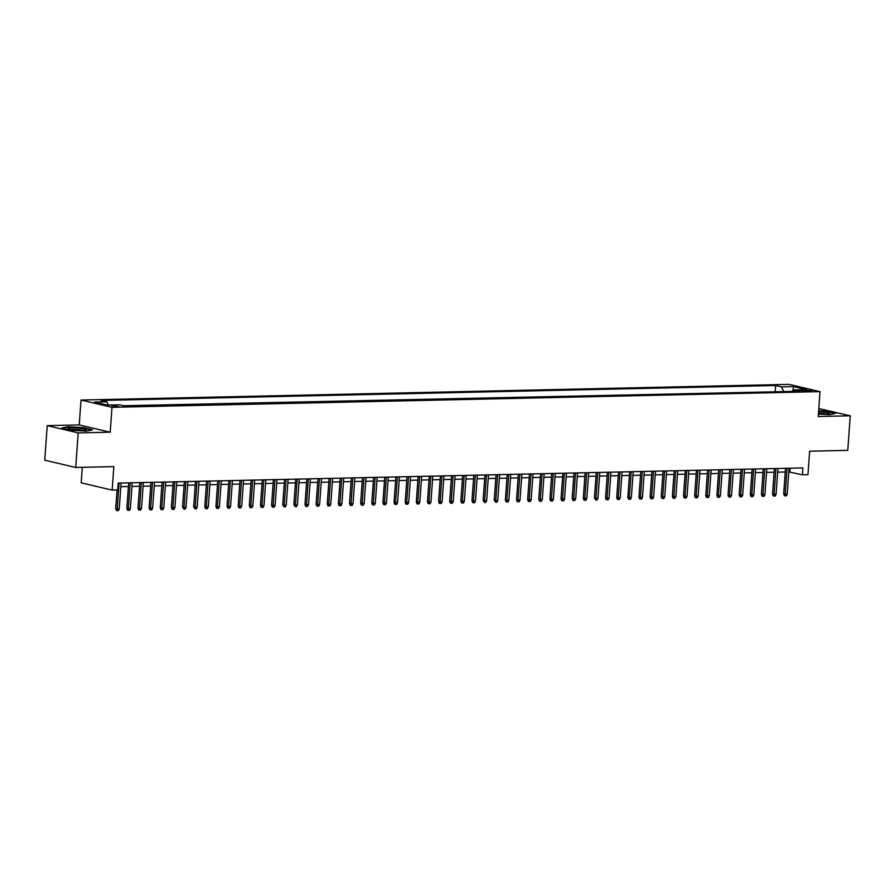<?xml version="1.0" encoding="UTF-8"?>
<svg xmlns="http://www.w3.org/2000/svg" width="895" height="895" viewBox="0 0 895 895"><rect width="100%" height="100%" fill="white"/><g stroke="black" fill="none" stroke-linecap="round" stroke-linejoin="round"><path stroke-width="1.34" d="M118.8 406.621L111.662 405.681L118.8 406.621M82.306 467.313L81.199 482.841L112.166 490.113L117.726 489.99L118.218 483.076L802.893 467.917L802.39 474.82L807.961 474.697L809.639 451.203L847.778 450.364L850.25 415.806L818.813 408.545M47.222 425.628L44.75 460.187L75.717 467.458L78.189 432.9L110.197 432.195L111.987 407.314L81.02 400.043L79.23 424.924L47.222 425.628L78.189 432.9M111.987 407.314L820.021 391.641L789.066 384.369L81.02 400.043M804.985 390.075L800.812 390.433L807.715 391.35L811.888 390.992L804.985 390.075L804.896 391.26M783.696 391.596L781.48 386.875L775.629 385.499L100.978 400.445L106.841 401.821L94.59 402.09L107.31 405.077L119.561 404.797L125.412 406.173L800.063 391.238L794.201 389.862L792.992 391.395M781.48 386.875L793.731 386.606L806.451 389.594L794.201 389.862M777.084 391.753L123.544 405.737M112.166 490.113L113.844 466.608L75.717 467.458M820.021 391.641L818.243 416.511L850.25 415.806M788.797 471.9L802.39 474.82M120.836 486.69L128.432 486.522M131.968 486.444L139.564 486.276M143.099 486.198L150.696 486.03M154.231 485.951L161.827 485.784M165.362 485.705L172.959 485.537M176.494 485.459L184.09 485.291M187.626 485.213L195.222 485.045M198.757 484.967L206.353 484.799M209.9 484.721L217.485 484.553M221.031 484.475L228.617 484.307M232.163 484.229L239.759 484.061M243.295 483.982L250.891 483.815M254.426 483.736L262.022 483.568M265.558 483.49L273.154 483.322M276.689 483.244L284.286 483.076M287.821 482.998L295.417 482.83M298.952 482.752L306.549 482.584M310.084 482.506L317.68 482.338M321.227 482.26L328.812 482.092M332.358 482.013L339.955 481.834M343.49 481.756L351.086 481.588M354.621 481.51L362.218 481.342M365.753 481.264L373.349 481.096M376.884 481.018L384.481 480.85M388.016 480.772L395.612 480.604M399.148 480.525L406.744 480.358M410.279 480.279L417.875 480.112M421.422 480.033L429.007 479.865M432.553 479.787L440.15 479.619M443.685 479.541L451.281 479.373M454.817 479.295L462.413 479.127M465.948 479.049L473.544 478.881M477.08 478.803L484.676 478.635M488.211 478.556L495.808 478.389M499.343 478.31L506.939 478.143M510.474 478.064L518.071 477.896M521.617 477.818L529.202 477.65M532.749 477.572L540.345 477.404M543.88 477.326L551.477 477.158M555.012 477.08L562.608 476.912M566.143 476.834L573.74 476.666M577.275 476.587L584.871 476.42M588.407 476.341L596.003 476.174M599.538 476.095L607.134 475.927M610.67 475.849L618.266 475.681M621.812 475.603L629.398 475.435M632.944 475.357L640.529 475.189M644.076 475.111L651.672 474.943M655.207 474.865L662.803 474.697M666.339 474.618L673.935 474.439M677.47 474.361L685.067 474.193M688.602 474.115L696.198 473.947M699.733 473.869L707.33 473.701M710.865 473.623L718.461 473.455M722.008 473.377L729.593 473.209M733.139 473.131L740.724 472.963M744.271 472.884L751.867 472.717M755.402 472.638L762.999 472.47M766.534 472.392L774.13 472.224M777.665 472.146L785.262 471.978M790.106 468.197L789.837 471.878M775.215 391.305L775.629 385.499M106.841 401.821L108.351 405.055M792.612 391.406L793.731 386.606M818.422 414.061L829.62 414.676L835.706 413.345L826.376 411.163L818.656 410.727M110.197 432.195L79.23 424.924M71.097 430.282L86.513 431.133L92.588 429.801L83.257 427.62L67.852 426.758L61.777 428.09L71.097 430.282M785.519 468.298L783.696 493.783L785.206 494.129L787.063 468.264M787.208 494.085L786.302 495.819L785.183 495.841L785.206 494.129L787.208 494.085L789.066 468.219M785.183 495.841L784.344 495.64L783.696 493.783M818.444 413.736A9.073 1.119 4.1 0 0 825.716 414.049A9.073 1.119 4.1 0 0 829.106 413.635A9.073 1.119 4.1 0 0 818.601 411.555M826.152 414.038A6.869 0.839 4.1 0 0 818.489 413.087M818.634 411.062L826.163 411.476L834.89 413.524M86.144 429.723A9.073 1.119 4.1 0 0 76.064 428.034A9.073 1.119 4.1 0 0 68.177 428.727A9.073 1.119 4.1 0 0 68.3 428.828A9.073 1.119 4.1 0 0 77.082 430.338A9.073 1.119 4.1 0 0 85.987 430.092A9.073 1.119 4.1 0 0 86.144 429.723M83.034 430.484A6.869 0.839 4.1 0 0 71.164 429.634M62.661 428.302L68.132 427.105L83.056 427.933L91.782 429.98M774.388 468.544L772.564 494.029L774.074 494.376L775.931 468.51M776.077 494.331L775.171 496.065L774.052 496.087L774.074 494.376L776.077 494.331L777.934 468.465M774.052 496.087L773.213 495.897L772.564 494.029M763.256 468.79L761.432 494.275L762.943 494.622L764.789 468.756M764.945 494.577L764.039 496.311L762.92 496.333L762.943 494.622L764.945 494.577L766.802 468.711M762.92 496.333L762.081 496.143L761.432 494.275M752.124 469.036L750.301 494.521L751.811 494.868L753.657 469.002M753.814 494.823L752.896 496.557L751.789 496.58L751.811 494.868L753.814 494.823L755.66 468.958M751.789 496.58L750.95 496.389L750.301 494.521M740.993 469.282L739.169 494.767L740.668 495.114L742.526 469.248M742.682 495.08L741.765 496.803L740.657 496.826L740.668 495.114L742.682 495.08L744.528 469.204M740.657 496.826L739.818 496.635L739.169 494.767M729.861 469.528L728.038 495.013L729.537 495.371L731.394 469.495M731.539 495.327L730.633 497.049L729.526 497.072L729.537 495.371L731.539 495.327L733.397 469.45M729.526 497.072L728.687 496.882L728.038 495.013M718.73 469.774L716.906 495.259L718.405 495.617L720.262 469.741M720.408 495.573L719.502 497.296L718.394 497.318L718.405 495.617L720.408 495.573L722.265 469.696M718.394 497.318L717.555 497.128L716.906 495.259M707.598 470.02L705.763 495.506L707.274 495.864L709.131 469.987M709.276 495.819L708.37 497.542L707.251 497.564L707.274 495.864L709.276 495.819L711.133 469.942M707.251 497.564L706.423 497.374L705.763 495.506M696.467 470.267L694.632 495.752L696.142 496.11L697.999 470.233M698.145 496.065L697.239 497.788L696.12 497.81L696.142 496.11L698.145 496.065L700.002 470.188M696.12 497.81L695.292 497.62L694.632 495.752M685.335 470.513L683.5 495.998L685.011 496.356L686.868 470.479M687.013 496.311L686.107 498.034L684.988 498.056L685.011 496.356L687.013 496.311L688.87 470.434M684.988 498.056L684.149 497.866L683.5 495.998M674.192 470.759L672.369 496.244L673.879 496.602L675.736 470.725M675.882 496.557L674.975 498.28L673.857 498.302L673.879 496.602L675.882 496.557L677.739 470.68M673.857 498.302L673.018 498.112L672.369 496.244M663.061 471.005L661.237 496.49L662.747 496.848L664.593 470.971M664.75 496.803L663.844 498.526L662.725 498.549L662.747 496.848L664.75 496.803L666.607 470.927M662.725 498.549L661.886 498.358L661.237 496.49M651.929 471.251L650.106 496.736L651.616 497.094L653.462 471.217M653.618 497.049L652.701 498.772L651.594 498.795L651.616 497.094L653.618 497.049L655.464 471.173M651.594 498.795L650.754 498.604L650.106 496.736M640.798 471.508L638.974 496.982L640.473 497.34L642.33 471.464M642.487 497.296L641.57 499.018L640.462 499.041L640.473 497.34L642.487 497.296L644.333 471.43M640.462 499.041L639.623 498.851L638.974 496.982M629.666 471.754L627.842 497.228L629.342 497.586L631.199 471.721M631.344 497.542L630.438 499.265L629.33 499.298L629.342 497.586L631.344 497.542L633.201 471.676M629.33 499.298L628.491 499.097L627.842 497.228M618.534 472.001L616.711 497.475L618.21 497.833L620.067 471.967M620.213 497.788L619.306 499.511L618.199 499.544L618.21 497.833L620.213 497.788L622.07 471.922M618.199 499.544L617.36 499.343L616.711 497.475M607.403 472.247L605.568 497.721L607.078 498.079L608.936 472.213M609.081 498.034L608.175 499.757L607.067 499.79L607.078 498.079L609.081 498.034L610.938 472.168M607.067 499.79L606.228 499.589L605.568 497.721M596.271 472.493L594.437 497.967L595.947 498.325L597.804 472.459M597.949 498.28L597.043 500.003L595.925 500.036L595.947 498.325L597.949 498.28L599.807 472.415M595.925 500.036L594.437 497.967M585.14 472.739L583.305 498.213L584.815 498.571L586.672 472.705M586.818 498.526L585.912 500.249L584.793 500.283L584.815 498.571L586.818 498.526L588.675 472.661M584.793 500.283L583.954 500.081L583.305 498.213M573.997 472.985L572.173 498.459L573.684 498.817L575.541 472.952M575.686 498.772L574.78 500.495L573.661 500.529L573.684 498.817L575.686 498.772L577.543 472.907M573.661 500.529L572.822 500.327L572.173 498.459M562.865 473.231L561.042 498.705L562.552 499.063L564.398 473.198M564.555 499.018L563.649 500.752L562.53 500.775L562.552 499.063L564.555 499.018L566.412 473.153M562.53 500.775L561.691 500.573L561.042 498.705M551.734 473.477L549.91 498.951L551.421 499.309L553.267 473.444M553.423 499.265L552.506 500.999L551.398 501.021L551.421 499.309L553.423 499.265L555.269 473.399M551.398 501.021L550.559 500.82L549.91 498.951M540.602 473.723L538.779 499.197L540.278 499.555L542.135 473.69M542.292 499.511L541.374 501.245L540.267 501.267L540.278 499.555L542.292 499.511L544.138 473.645M540.267 501.267L539.428 501.066L538.779 499.197M529.471 473.97L527.647 499.455L529.146 499.802L531.003 473.936M531.16 499.757L530.243 501.491L529.135 501.513L529.146 499.802L531.16 499.757L533.006 473.891M529.135 501.513L528.296 501.312L527.647 499.455M518.339 474.216L516.516 499.701L518.015 500.048L519.872 474.182M520.017 500.003L519.111 501.737L518.004 501.759L518.015 500.048L520.017 500.003L521.875 474.137M518.004 501.759L517.165 501.558L516.516 499.701M507.208 474.462L505.384 499.947L506.883 500.294L508.74 474.428M508.886 500.249L507.98 501.983L506.872 502.005L506.883 500.294L508.886 500.249L510.743 474.384M506.872 502.005L506.033 501.804L505.384 499.947M496.076 474.708L494.241 500.193L495.752 500.54L497.609 474.674M497.754 500.495L496.848 502.229L495.729 502.252L495.752 500.54L497.754 500.495L499.611 474.63M495.729 502.252L494.241 500.193M484.945 474.954L483.11 500.439L484.62 500.786L486.477 474.921M486.623 500.741L485.716 502.475L484.598 502.498L484.62 500.786L486.623 500.741L488.48 474.876M484.598 502.498L483.11 500.439M473.802 475.2L471.978 500.685L473.489 501.032L475.346 475.167M475.491 500.987L474.585 502.721L473.466 502.744L473.489 501.032L475.491 500.987L477.348 475.122M473.466 502.744L472.627 502.542L471.978 500.685M462.67 475.446L460.847 500.931L462.357 501.278L464.203 475.413M464.36 501.234L463.453 502.968L462.335 502.99L462.357 501.278L464.36 501.234L466.217 475.368M462.335 502.99L461.496 502.789L460.847 500.931M451.539 475.692L449.715 501.178L451.225 501.524L453.071 475.659M453.228 501.48L452.322 503.214L451.203 503.236L451.225 501.524L453.228 501.48L455.074 475.614M451.203 503.236L450.364 503.046L449.715 501.178M440.407 475.939L438.584 501.424L440.094 501.771L441.94 475.905M442.096 501.726L441.179 503.46L440.071 503.482L440.094 501.771L442.096 501.726L443.942 475.86M440.071 503.482L439.232 503.292L438.584 501.424M429.276 476.185L427.452 501.67L428.951 502.017L430.808 476.151M430.965 501.972L430.047 503.706L428.94 503.728L428.951 502.017L430.965 501.972L432.811 476.106M428.94 503.728L428.101 503.538L427.452 501.67M418.144 476.431L416.32 501.916L417.82 502.263L419.677 476.397M419.822 502.229L418.916 503.952L417.808 503.974L417.82 502.263L419.822 502.229L421.679 476.353M417.808 503.974L416.969 503.784L416.32 501.916M407.012 476.677L405.189 502.162L406.688 502.52L408.545 476.643M408.691 502.475L407.784 504.198L406.677 504.221L406.688 502.52L408.691 502.475L410.548 476.599M406.677 504.221L405.838 504.03L405.189 502.162M395.881 476.923L394.046 502.408L395.556 502.766L397.414 476.89M397.559 502.721L396.653 504.444L395.534 504.467L395.556 502.766L397.559 502.721L399.416 476.845M395.534 504.467L394.706 504.277L394.046 502.408M384.749 477.169L382.915 502.654L384.425 503.012L386.282 477.136M386.427 502.968L385.521 504.69L384.402 504.713L384.425 503.012L386.427 502.968L388.285 477.091M384.402 504.713L383.575 504.523L382.915 502.654M373.607 477.415L371.783 502.9L373.293 503.258L375.15 477.382M375.296 503.214L374.39 504.937L373.271 504.959L373.293 503.258L375.296 503.214L377.153 477.337M373.271 504.959L372.432 504.769L371.783 502.9M362.475 477.661L360.651 503.147L362.162 503.505L364.019 477.628M364.164 503.46L363.258 505.183L362.139 505.205L362.162 503.505L364.164 503.46L366.021 477.583M362.139 505.205L361.3 505.015L360.651 503.147M351.343 477.908L349.52 503.393L351.03 503.751L352.876 477.874M353.033 503.706L352.127 505.429L351.008 505.451L351.03 503.751L353.033 503.706L354.89 477.829M351.008 505.451L350.169 505.261L349.52 503.393M340.212 478.154L338.388 503.639L339.899 503.997L341.745 478.12M341.901 503.952L340.984 505.675L339.876 505.697L339.899 503.997L341.901 503.952L343.747 478.075M339.876 505.697L339.037 505.507L338.388 503.639M329.08 478.4L327.257 503.885L328.756 504.243L330.613 478.366M330.77 504.198L329.852 505.921L328.745 505.943L328.756 504.243L330.77 504.198L332.616 478.322M328.745 505.943L327.906 505.753L327.257 503.885M317.949 478.646L316.125 504.131L317.624 504.489L319.481 478.612M319.627 504.444L318.721 506.167L317.613 506.19L317.624 504.489L319.627 504.444L321.484 478.568M317.613 506.19L316.774 505.999L316.125 504.131M306.817 478.903L304.994 504.377L306.493 504.735L308.35 478.859M308.495 504.69L307.589 506.413L306.482 506.447L306.493 504.735L308.495 504.69L310.352 478.825M306.482 506.447L305.642 506.246L304.994 504.377M295.686 479.149L293.851 504.623L295.361 504.981L297.218 479.116M297.364 504.937L296.458 506.659L295.339 506.693L295.361 504.981L297.364 504.937L299.221 479.071M295.339 506.693L293.851 504.623M284.554 479.396L282.719 504.869L284.23 505.227L286.087 479.362M286.232 505.183L285.326 506.906L284.207 506.939L284.23 505.227L286.232 505.183L288.089 479.317M284.207 506.939L282.719 504.869M273.422 479.642L271.588 505.116L273.098 505.474L274.955 479.608M275.101 505.429L274.194 507.152L273.076 507.185L273.098 505.474L275.101 505.429L276.958 479.563M273.076 507.185L272.237 506.984L271.588 505.116M262.28 479.888L260.456 505.362L261.966 505.72L263.824 479.854M263.969 505.675L263.063 507.398L261.944 507.431L261.966 505.72L263.969 505.675L265.826 479.809M261.944 507.431L261.105 507.23L260.456 505.362M251.148 480.134L249.325 505.608L250.835 505.966L252.681 480.1M252.837 505.921L251.931 507.644L250.813 507.678L250.835 505.966L252.837 505.921L254.695 480.056M250.813 507.678L249.973 507.476L249.325 505.608M240.017 480.38L238.193 505.854L239.703 506.212L241.549 480.346M241.706 506.167L240.789 507.901L239.681 507.924L239.703 506.212L241.706 506.167L243.552 480.302M239.681 507.924L238.842 507.722L238.193 505.854M228.885 480.626L227.061 506.1L228.561 506.458L230.418 480.593M230.574 506.413L229.657 508.147L228.549 508.17L228.561 506.458L230.574 506.413L232.42 480.548M228.549 508.17L227.71 507.968L227.061 506.1M217.753 480.872L215.93 506.346L217.429 506.704L219.286 480.839M219.432 506.659L218.525 508.394L217.418 508.416L217.429 506.704L219.432 506.659L221.289 480.794M217.418 508.416L216.579 508.215L215.93 506.346M206.622 481.118L204.798 506.604L206.297 506.95L208.155 481.085M208.3 506.906L207.394 508.64L206.286 508.662L206.297 506.95L208.3 506.906L210.157 481.04M206.286 508.662L205.447 508.461L204.798 506.604M195.49 481.365L193.656 506.85L195.166 507.196L197.023 481.331M197.168 507.152L196.262 508.886L195.144 508.908L195.166 507.196L197.168 507.152L199.026 481.286M195.144 508.908L193.656 506.85M184.359 481.611L182.524 507.096L184.034 507.443L185.891 481.577M186.037 507.398L185.131 509.132L184.012 509.154L184.034 507.443L186.037 507.398L187.894 481.532M184.012 509.154L182.524 507.096M173.227 481.857L171.392 507.342L172.903 507.689L174.76 481.823M174.905 507.644L173.999 509.378L172.88 509.4L172.903 507.689L174.905 507.644L176.762 481.778M172.88 509.4L172.041 509.199L171.392 507.342M162.084 482.103L160.261 507.588L161.771 507.935L163.628 482.069M163.774 507.89L162.868 509.624L161.749 509.647L161.771 507.935L163.774 507.89L165.631 482.025M161.749 509.647L160.91 509.445L160.261 507.588M150.953 482.349L149.129 507.834L150.64 508.181L152.486 482.315M152.642 508.136L151.736 509.87L150.617 509.893L150.64 508.181L152.642 508.136L154.499 482.271M150.617 509.893L149.778 509.691L149.129 507.834M139.821 482.595L137.998 508.08L139.508 508.427L141.354 482.562M141.511 508.382L140.593 510.116L139.486 510.139L139.508 508.427L141.511 508.382L143.357 482.517M139.486 510.139L138.647 509.937L137.998 508.08M128.69 482.841L126.866 508.326L128.365 508.673L130.222 482.808M130.379 508.628L129.462 510.363L128.354 510.385L128.365 508.673L130.379 508.628L132.225 482.763M128.354 510.385L127.515 510.195L126.866 508.326M117.066 490.001L115.735 508.573L117.234 508.919L119.091 483.054M119.236 508.875L118.33 510.609L117.223 510.631L117.234 508.919L119.236 508.875L121.093 483.009M117.223 510.631L116.384 510.441L115.735 508.573M802.468 390.97L802.535 390.13"/></g></svg>
